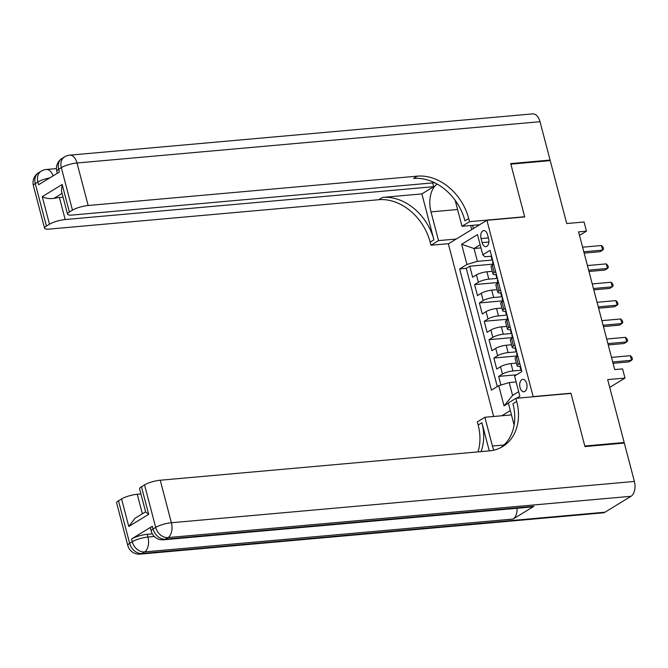 <?xml version="1.0" encoding="UTF-8"?>
<svg xmlns="http://www.w3.org/2000/svg" width="668" height="668" viewBox="0 0 668 668"><rect width="100%" height="100%" fill="white"/><g stroke="black" fill="none" stroke-linecap="round" stroke-linejoin="round"><path stroke-width="1" d="M526.693 383.499A6.237 3.649 -95.1 0 0 522.81 379.332A6.237 3.649 -95.1 0 0 520.03 387.582A6.237 3.649 -95.1 0 0 523.921 391.749A6.237 3.649 -95.1 0 0 526.693 383.499M609.717 387.415L624.997 378.071L607.671 379.616L624.171 442.517L584.801 446.024L570.948 393.227L533.156 396.6L486.905 220.306L448.353 243.87L493.644 416.498M624.171 442.517L623.094 443.176M486.905 220.306L524.706 216.933L510.853 164.144L550.223 160.629L566.723 223.529L584.049 221.985L586.454 231.161L578.58 231.863L614.71 369.596L622.584 368.895L624.997 378.071M492.266 271.317L486.914 271.792A7.799 1.762 165.3 0 0 476.443 274.907L472.643 277.228L469.754 266.215L493.118 264.127M497.025 278.414L488.842 279.14A7.799 1.762 165.3 0 0 478.371 282.247L474.572 284.576L497.936 282.489M474.572 284.576L477.461 295.59L481.261 293.269A7.799 1.762 165.3 0 1 491.731 290.162L497.084 289.678M501.902 308.048L496.549 308.524A7.799 1.762 165.3 0 0 486.079 311.63L482.279 313.96L479.39 302.938L502.753 300.851M506.72 326.41L501.367 326.886A7.799 1.762 165.3 0 0 490.896 330L487.097 332.322L484.208 321.3L507.571 319.221M511.538 344.771L506.185 345.247A7.799 1.762 165.3 0 0 495.714 348.362L491.915 350.683L489.026 339.67L512.389 337.582M516.356 363.133L511.003 363.617A7.799 1.762 165.3 0 0 500.532 366.724L496.733 369.045L493.844 358.031L517.207 355.944M481.06 238.585L482.121 242.626A6.037 3.532 -95.1 0 0 485.886 246.667A6.037 3.532 -95.1 0 0 488.584 238.676L487.523 234.635A6.037 3.532 -95.1 0 0 483.757 230.594A6.037 3.532 -95.1 0 0 481.06 238.585L488.383 237.933M510.327 410.561L501.802 415.772M516.473 398.278L519.871 396.199L514.577 376L521.867 371.542L490.07 250.341L482.78 254.792L484.91 256.779L491.063 256.228M508.398 403.213L504.039 405.877L498.737 385.678L491.448 390.137L459.651 268.937L466.94 264.478L461.638 244.279L477.478 234.593L482.78 254.792M521.115 370.231L512.924 370.957L511.003 363.617M516.297 351.869L508.106 352.595L506.185 345.247M511.479 333.499L503.288 334.234L501.367 326.886M506.661 315.137L498.478 315.872L496.549 308.524M501.843 296.776L493.66 297.502L491.731 290.162M469.754 266.215L466.264 268.344L497.276 386.572M512.924 370.957A7.799 1.762 -14.7 0 0 502.461 374.072L498.654 376.393L500.925 385.027M493.844 358.031L497.643 355.702A7.799 1.762 -14.7 0 1 508.106 352.595M489.026 339.67L492.825 337.34A7.799 1.762 -14.7 0 1 503.288 334.234M484.208 321.3L488.007 318.978A7.799 1.762 -14.7 0 1 498.478 315.872M479.39 302.938L483.189 300.617A7.799 1.762 -14.7 0 1 493.66 297.502M495.664 271.676L494.211 272.569A7.799 1.762 165.3 0 0 492.967 273.989A7.799 1.762 165.3 0 0 495.881 274.59M493.744 264.328L492.283 265.221A7.799 1.762 165.3 0 0 491.038 266.641L492.967 273.989M498.562 282.698L497.101 283.591A7.799 1.762 165.3 0 0 495.856 285.002L497.785 292.35A7.799 1.762 -14.7 0 1 499.029 290.931L500.482 290.037M503.38 301.059L501.918 301.953A7.799 1.762 165.3 0 0 500.674 303.372L502.603 310.712A7.799 1.762 -14.7 0 1 503.847 309.301L505.3 308.407M508.198 319.421L506.736 320.314A7.799 1.762 165.3 0 0 505.492 321.734L507.421 329.074A7.799 1.762 -14.7 0 1 508.665 327.662L510.118 326.769M513.007 337.791L511.554 338.676A7.799 1.762 165.3 0 0 510.31 340.096L512.239 347.444A7.799 1.762 -14.7 0 1 513.475 346.024L514.936 345.131M517.825 356.153L516.372 357.046A7.799 1.762 165.3 0 0 515.128 358.457L517.057 365.805A7.799 1.762 -14.7 0 1 518.293 364.386L519.754 363.501M480.968 247.895L474.038 248.513L477.403 261.363L466.94 264.478M492.207 260.044L477.403 261.363M579.507 235.412L586.454 231.161M480.15 244.772L474.038 248.513L461.638 244.279M516.139 381.954L509.2 382.572L512.573 395.423L518.685 391.69M466.264 268.344L459.651 268.937M498.654 376.393L516.531 374.798M500.699 292.951A7.799 1.762 -14.7 0 1 497.785 292.35M505.517 311.321A7.799 1.762 -14.7 0 1 502.603 310.712M510.335 329.683A7.799 1.762 -14.7 0 1 507.421 329.074M515.153 348.045A7.799 1.762 -14.7 0 1 512.239 347.444M498.737 385.678L509.2 382.572M519.971 366.406A7.799 1.762 -14.7 0 1 517.057 365.805M504.039 405.877L512.573 395.423M491.473 255.677A5.16 1.169 165.3 0 0 491.072 256.32L491.99 259.81A5.16 1.169 165.3 0 0 492.642 260.178L492.65 260.178M584.158 253.114L600.039 251.702L602.645 250.108L583.807 251.786M601.442 245.515L603.07 247.185L603.546 249.022L602.645 250.108L601.442 245.515L582.605 247.193M492.174 259.368L492.174 259.368A5.16 1.169 165.3 0 0 491.99 259.81M493.251 264.628L492.566 262.015A5.16 1.169 -14.7 0 1 492.75 261.572L492.917 261.196M33.4 185.696A11.69 11.69 0 0 1 38.61 172.753A11.69 9.11 58.6 0 0 35.262 183.575L46.418 226.085A11.69 2.639 165.3 0 0 44.556 228.214L33.4 185.696A11.69 2.639 -14.7 0 1 35.262 183.575L37.867 181.98L38.585 184.735L59.427 172.002L58.7 169.246L61.306 167.651A11.69 2.639 -14.7 0 1 77.004 162.992L88.159 205.502A11.69 2.639 165.3 0 0 72.461 210.161L61.306 167.651A11.69 9.11 -121.4 0 1 64.654 156.83A11.69 11.69 0 0 1 69.714 155.16A11.69 6.839 -95.1 0 1 77.004 162.992L540.011 121.701L550.081 160.078L510.703 163.593L524.656 216.749L469.537 221.667L468.719 218.545A48.722 37.967 58.6 0 0 417.3 176.152L88.159 205.502M437.223 184.101A21.927 12.817 -95.1 0 0 431.002 211.873L438.542 240.614L430.985 245.231L430.167 242.108A48.722 37.967 58.6 0 0 378.756 199.715L49.616 229.066A11.69 2.639 165.3 0 1 44.556 228.214M479.716 224.707L461.98 226.285L455.175 200.333M461.98 226.285L469.537 221.667M432.705 182.907L433.699 186.681L65.188 219.547A11.69 2.639 165.3 0 0 49.49 224.206L42.259 196.659L62.157 184.502L61.456 191.031L67.526 214.169A11.69 2.639 165.3 0 0 72.587 215.021L434.643 182.731M421.875 193.912L433.916 239.82A48.722 37.967 58.6 0 0 382.505 197.419L421.875 193.912L433.699 186.681M62.157 184.502L69.388 212.04L72.461 210.161M69.388 212.04A11.69 2.639 165.3 0 0 67.526 214.169M69.714 155.16L532.722 113.877A11.69 6.839 84.9 0 1 540.011 121.701M548.996 160.737L550.081 160.078M456.269 239.035L438.542 240.614M448.721 243.653L430.985 245.231M46.418 226.085L49.49 224.206M62.082 193.403L53.841 198.438A11.69 2.639 -14.7 0 1 59.41 197.511L65.188 219.547M63.068 197.177L59.41 197.511M468.719 218.545L464.961 220.841A48.722 37.967 58.6 0 0 413.55 178.439L417.3 176.152M53.841 198.438C48.956 198.889 45.09 198.296 42.259 196.659M471.742 229.575L470.681 225.508M472.568 225.341L473.412 228.556M477.294 224.924L477.578 226.009M152.362 526.242L153.081 528.989A11.69 2.639 165.3 0 0 151.218 531.118L150.5 528.363A11.69 2.639 -14.7 0 1 152.362 526.242L131.521 538.976A11.69 2.639 -14.7 0 1 147.219 534.316L147.945 537.064L154.341 536.496M152.321 533.857L147.219 534.316M584.951 446.575L570.998 393.41L515.88 398.328L516.698 401.451A48.722 37.967 -121.4 0 1 502.737 446.533A48.722 37.967 -121.4 0 1 489.377 450.875L160.237 480.225L171.384 522.735L634.383 481.444L624.321 443.068L584.951 446.575M511.463 414.903L484.885 417.275L492.425 446.015A21.927 12.817 -95.1 0 0 493.811 450.165M484.885 417.275L477.336 421.892L478.154 425.015A48.722 37.967 -121.4 0 1 477.971 451.885M489.285 450.883L481.904 422.727A48.722 37.967 -121.4 0 1 481.018 451.618M515.88 398.328L508.331 402.946L514.118 425.015M634.383 481.444A11.69 6.839 84.9 0 1 631.026 496.291L168.027 537.573L165.422 539.168A11.69 9.11 58.6 0 1 153.081 528.989L155.686 527.403L144.53 484.885L141.457 486.772A11.69 2.639 -14.7 0 0 139.595 488.892L145.666 512.03L148.688 514.31L128.79 526.476L121.559 498.929L118.487 500.808L129.642 543.326L132.247 541.731L131.521 538.976M121.559 498.929A11.69 2.639 -14.7 0 1 137.257 494.27L142.376 513.784M140.923 493.944L137.257 494.27M517.074 508.273A11.69 6.839 84.9 0 1 513.091 519.044L144.58 551.91L141.975 553.496A11.69 9.11 58.6 0 1 129.642 543.326A11.69 2.639 165.3 0 0 127.78 545.447L116.624 502.937A11.69 2.639 -14.7 0 1 118.487 500.808M631.026 496.291L604.983 512.206A11.69 6.839 84.9 0 1 603.129 512.84L140.13 554.123A11.69 6.839 -95.1 0 0 141.975 553.496L604.983 512.206M513.091 519.044L533.932 506.302A11.69 6.839 84.9 0 1 532.079 506.937L163.568 539.794A11.69 6.839 -95.1 0 0 165.422 539.168L533.932 506.302M144.53 484.885A11.69 2.639 -14.7 0 1 160.237 480.225M516.698 401.451L512.949 403.748A48.722 37.967 -121.4 0 1 500.825 447.61M128.79 526.476L135.045 518.268L145.607 511.805M496.291 274.039A5.16 1.169 165.3 0 0 495.89 274.69L496.808 278.172A5.16 1.169 165.3 0 0 497.46 278.539L497.468 278.539M588.976 271.484L604.857 270.064L607.462 268.469L588.625 270.148M606.26 263.877L607.888 265.555L608.364 267.392L607.462 268.469L606.26 263.877L587.423 265.563M496.992 277.729L496.992 277.729A5.16 1.169 165.3 0 0 496.808 278.172M498.069 282.99L497.384 280.376A5.16 1.169 -14.7 0 1 497.568 279.934L497.735 279.558M501.109 292.409A5.16 1.169 165.3 0 0 500.708 293.052L501.626 296.542A5.16 1.169 165.3 0 0 502.278 296.901L502.286 296.909M593.794 289.845L609.675 288.426L612.28 286.839L593.443 288.518M611.078 282.247L612.706 283.917L613.182 285.754L612.28 286.839L611.078 282.247L592.24 283.925M502.069 296.074L501.81 296.091A5.16 1.169 165.3 0 0 501.626 296.542M502.887 301.36L502.202 298.746A5.16 1.169 -14.7 0 1 502.386 298.295L502.553 297.92M505.926 310.77A5.16 1.169 165.3 0 0 505.526 311.413L506.444 314.904A5.16 1.169 165.3 0 0 507.095 315.271L507.104 315.271M598.611 308.207L614.493 306.787L617.098 305.201L598.261 306.879M615.896 300.608L617.524 302.278L618 304.115L617.098 305.201L615.896 300.608L597.058 302.287M506.628 314.461L506.628 314.461A5.16 1.169 165.3 0 0 506.444 314.904M507.705 319.721L507.02 317.108A5.16 1.169 -14.7 0 1 507.204 316.657L507.371 316.281M510.744 329.132A5.16 1.169 165.3 0 0 510.344 329.775L511.262 333.265A5.16 1.169 165.3 0 0 511.913 333.633L511.922 333.633M603.429 326.569L619.311 325.157L621.916 323.562L603.079 325.241M620.714 318.97L622.342 320.648L622.818 322.477L621.916 323.562L620.714 318.97L601.876 320.648M511.446 332.823L511.446 332.823A5.16 1.169 165.3 0 0 511.262 333.265M512.523 338.083L511.838 335.47A5.16 1.169 -14.7 0 1 512.022 335.027L512.189 334.651M515.562 347.502A5.16 1.169 165.3 0 0 515.162 348.145L516.08 351.635A5.16 1.169 165.3 0 0 516.731 351.994L516.74 351.994M608.247 344.938L624.129 343.519L626.734 341.924L607.897 343.611M625.532 337.34L627.152 339.01L627.636 340.847L626.734 341.924L625.532 337.34L606.694 339.018M516.264 351.184L516.264 351.184A5.16 1.169 165.3 0 0 516.08 351.635M517.341 356.453L516.656 353.831A5.16 1.169 -14.7 0 1 516.84 353.389L517.007 353.013M520.38 365.864A5.16 1.169 165.3 0 0 519.98 366.507L520.898 369.997A5.16 1.169 165.3 0 0 521.549 370.356L521.558 370.364M613.065 363.3L628.947 361.881L631.552 360.294L612.715 361.972M630.35 355.702L631.97 357.372L632.454 359.209L631.552 360.294L630.35 355.702L611.512 357.38M521.082 369.546L521.082 369.546A5.16 1.169 165.3 0 0 520.898 369.997M488.842 279.14L486.914 271.792M478.371 282.247L476.443 274.907M502.461 374.072L500.532 366.724M497.643 355.702L495.714 348.362M492.825 337.34L490.896 330M488.007 318.978L486.079 311.63M483.189 300.617L481.261 293.269M494.211 272.569L492.283 265.221M499.029 290.931L497.101 283.591M503.847 309.301L501.918 301.953M508.665 327.662L506.736 320.314M513.475 346.024L511.554 338.676M518.293 364.386L516.372 357.046M488.876 242.025L482.121 242.626M433.916 239.82L430.167 242.108M382.505 197.419L378.756 199.715M56.838 171.367A11.69 2.639 -14.7 0 1 58.7 169.246A11.69 9.11 58.6 0 1 62.057 158.425A11.69 11.69 0 0 0 56.838 171.367L57.339 173.271M53.114 175.859A11.69 6.839 -95.1 0 0 46.276 169.497A11.69 11.69 0 0 0 41.216 171.167A11.69 9.11 -121.4 0 0 37.867 181.98A11.69 2.639 -14.7 0 1 49.841 177.863M457.58 209.51L431.002 211.873M481.904 422.727L478.154 425.015M141.457 486.772L148.688 514.31M147.945 537.064A11.69 2.639 165.3 0 0 132.247 541.731A11.69 9.11 -121.4 0 0 144.58 551.91A11.69 6.839 -95.1 0 0 147.945 537.064M171.384 522.735A11.69 2.639 165.3 0 0 155.686 527.403A11.69 9.11 -121.4 0 0 168.027 537.573A11.69 6.839 -95.1 0 0 171.384 522.735M503.989 444.988L492.425 446.015M62.057 158.425L64.654 156.83M56.463 168.587L46.276 169.497M38.61 172.753L41.216 171.167M127.78 545.447A11.69 11.69 0 0 0 140.13 554.123M151.218 531.118A11.69 11.69 0 0 0 163.568 539.794"/></g></svg>
